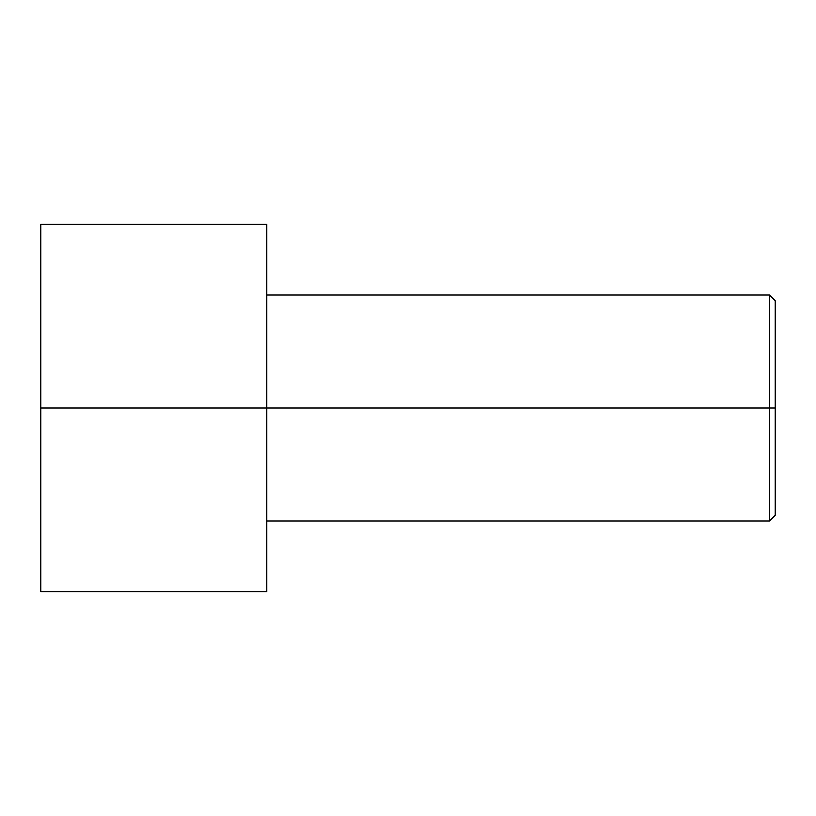 <?xml version="1.0" encoding="UTF-8"?>
<svg xmlns="http://www.w3.org/2000/svg" width="816" height="816" viewBox="0 0 816 816"><rect width="100%" height="100%" fill="white"/><g stroke="black" fill="none" stroke-linecap="round" stroke-linejoin="round"><path stroke-width="1.22" d="M775.2 408L775.2 300.665L775.2 515.335L775.2 408L769.549 408L769.549 295.015L769.549 408L775.2 408M769.549 408L769.549 295.015L769.549 520.985L769.549 408L266.771 408L769.549 408L769.549 520.985L769.549 408M266.771 408L266.771 224.4L266.771 591.6L266.771 408L40.8 408L40.8 224.4L40.8 408L266.771 408L266.771 224.4L266.771 408M40.8 408L40.8 591.6L40.8 408M775.2 300.665L769.549 295.015L266.771 295.015M266.771 224.4L40.8 224.4M266.771 591.6L40.8 591.6M775.2 515.335L769.549 520.985L266.771 520.985"/></g></svg>
